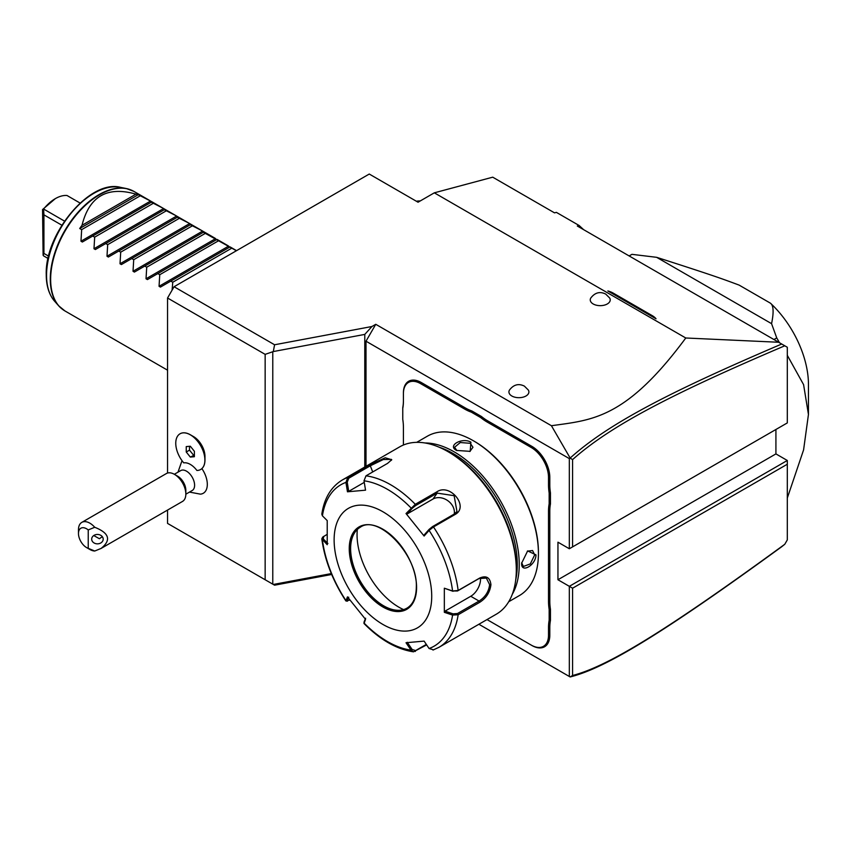 <?xml version="1.0" encoding="UTF-8"?>
<svg xmlns="http://www.w3.org/2000/svg" width="851" height="851" viewBox="0 0 851 851"><rect width="100%" height="100%" fill="white"/><g stroke="black" fill="none" stroke-linecap="round" stroke-linejoin="round"><path stroke-width="1.28" d="M366.004 466.305L366.004 341.208L569.33 458.604L570.159 458.051C608.773 423.351 669.971 391.79 781.707 344.027L784.782 345.793C672.513 393.683 610.944 425.383 572.585 459.593L572.585 546.885L787.303 422.915L787.303 347.251L577.308 226.015L579.148 225.515L583.605 229.642M579.148 225.515L556.373 212.367L554.533 212.867L492.718 177.178L434.318 192.826L685.778 337.996L778.654 342.262M625.942 300.446L625.113 300.924L607.869 290.968A18.403 10.627 0 0 1 613.252 293.127L625.942 300.446L625.113 300.924M639.282 308.147L638.452 308.626L625.442 301.116L626.262 300.637L639.282 308.147L638.452 308.626M638.782 308.817L656.025 318.774A18.403 10.627 0 0 0 652.292 315.668L639.601 308.339L638.782 308.817M331.677 574.478L274.575 585.19L265.15 579.754L265.15 354.356L167.551 298.01L174.061 286.734L274.575 344.772L371.951 326.507L364.781 334.4L364.781 467.008M570.159 458.051L551.427 425.723L375.759 324.305L371.951 326.507M551.427 425.723C591.753 420.011 625.613 419.32 685.778 337.996M434.318 192.826L418.054 202.219L369.26 174.04L174.061 286.734M593.179 303.967A9.989 5.766 180 0 1 590.775 298.041C594.955 292.542 599.934 291.223 605.721 294.084L609.699 298.041A9.989 5.766 180 0 1 605.508 304.786A9.989 5.766 180 0 1 593.179 303.967M511.845 396.002A9.989 5.766 180 0 1 509.451 390.077C513.621 384.578 518.61 383.248 524.386 386.12L528.365 390.077A9.989 5.766 180 0 1 524.173 396.821A9.989 5.766 180 0 1 511.845 396.002M265.15 354.356L273.309 351.559L274.575 344.772M265.15 579.754L167.551 523.408L167.551 510.068M167.551 473.05L167.551 298.01M182.22 460.965A19.424 11.212 -120 0 0 181.667 461.667L177.987 472.167M190.39 434.787L193.581 436.627A16.105 9.297 60 0 1 204.963 456.349L204.963 460.029A20.615 11.903 -120 0 0 190.39 434.787A20.615 11.903 -120 0 0 180.082 433.765A20.615 11.903 -120 0 0 180.05 433.787A20.615 11.903 -120 0 0 183.752 462.87A17.031 9.84 -120 0 1 190.326 464.412A17.031 9.84 -120 0 1 196.9 470.465A20.615 11.903 -120 0 0 200.634 469.507A20.615 11.903 -120 0 0 200.634 445.701A20.615 11.903 -120 0 0 180.018 433.797L180.082 433.765M189.486 492.091L200.421 494.144A19.424 11.212 -120 0 0 201.878 468.603M274.575 585.19L167.551 523.408M784.782 544.268L781.707 546.736C662.546 633.548 605.561 668.078 570.159 676.96L478.89 624.262L570.138 676.949L572.585 675.492C607.774 666.344 665.099 631.58 784.782 544.268L787.303 539.896L787.303 464.242L572.585 588.201L572.585 675.492M172.104 290.117L172.753 282.234L170.806 281.107L160.424 287.095L159.052 286.308L159.743 274.713L157.797 273.596L147.414 279.585L146.032 278.788L146.723 267.203L144.776 266.076L134.405 272.075L133.022 271.278L133.713 259.693L131.767 258.566L121.385 264.565L120.012 263.767L120.704 252.173L118.757 251.056L108.375 257.045L106.992 256.247L107.683 244.662L105.737 243.546L95.365 249.534L93.982 248.737L94.674 237.152L92.727 236.025L82.345 242.024L80.973 241.227L81.664 229.642L79.707 228.515A69.016 39.848 -60 0 1 82.015 225.302L135.969 194.156A69.016 39.848 -60 0 1 138.266 194.709L151.978 201.825M162.988 208.176L151.978 201.815L151.287 202.219L162.988 208.176L164.988 209.335L164.296 209.729L176.008 215.686L178.008 216.845L177.316 217.25L189.018 223.196L191.018 224.356L190.326 224.76L202.027 230.717L204.027 231.876L203.336 232.27L236.408 250.747M135.969 194.156C107.226 185.912 89.249 196.294 82.015 225.302M48.635 256.162L43.922 253.438L43.922 214.856L61.868 225.217M43.922 253.438L43.103 255.236L43.603 255.885L48.092 258.481M43.103 255.236L42.55 209.548L55.315 198.645A33.125 19.126 120 0 0 43.603 209.038L43.922 214.856M43.103 209.506L42.55 209.548M80.09 203.059L67.027 195.507A33.125 19.126 120 0 0 55.315 198.645M43.603 209.038L64.538 221.122M140.224 195.826L81.664 229.642M79.707 228.515L138.266 194.709M151.287 202.219L92.727 236.025M153.233 203.346L94.674 237.152M164.296 209.729L105.737 243.546M166.243 210.857L107.683 244.662M177.316 217.25L118.757 251.056M179.263 218.367L120.704 252.173M190.326 224.76L131.767 258.566M192.273 225.877L133.713 259.693M203.336 232.27L144.776 266.076M205.282 233.397L146.723 267.203M216.356 239.78L157.797 273.596M218.303 240.907L159.743 274.713M229.366 247.301L170.806 281.107M231.312 248.418L172.753 282.234M787.303 422.915L569.33 548.757L557.948 542.183L557.948 579.754L775.921 453.902L775.921 429.489M787.303 464.242L787.303 460.476L775.921 453.902M366.004 341.208L375.759 324.305M787.303 460.476L569.33 586.328L569.33 676.481M572.585 588.201L557.948 579.754M569.33 458.604L569.33 548.757L572.585 546.885M548.512 484.932L549.81 484.932A47.39 27.36 -120 0 0 550.459 492.899L549.161 492.974A48.305 27.892 60 0 1 548.512 484.932L548.512 477.379A24.381 14.073 -120 0 0 531.269 447.52L531.918 446.392L487.963 421.011A47.39 27.36 -120 0 1 481.4 416.469L471.826 410.948L471.241 412.107A48.305 27.892 60 0 1 464.614 409.033L420.66 383.663A24.381 14.073 -120 0 0 403.417 393.609L403.417 401.161A48.305 27.892 60 0 1 402.768 408.448L402.768 419.352A48.305 27.892 60 0 1 403.417 427.383L403.417 445.02M531.918 446.392A25.307 14.605 60 0 1 549.81 477.379L549.81 484.932M549.81 601.391A47.39 27.36 -120 0 0 550.459 609.348L549.161 609.422A48.305 27.892 60 0 1 548.512 601.391L549.81 601.391L549.81 511.153A47.39 27.36 -120 0 1 550.459 503.941L550.459 492.899M487.017 619.571A48.305 27.892 60 0 1 487.315 619.741L531.269 645.111A24.381 14.073 -120 0 0 548.512 635.165L549.81 635.165L549.81 627.612A47.39 27.36 -120 0 1 550.459 620.4L550.459 609.348M549.81 635.165A25.307 14.605 60 0 1 531.918 645.494L487.963 620.113A47.39 27.36 -120 0 0 487.006 619.581M402.768 408.448L402.768 407.629A47.39 27.36 -120 0 0 403.417 400.417M403.417 393.609L403.417 392.864A25.307 14.605 60 0 1 421.309 382.535L465.263 407.906A47.39 27.36 -120 0 0 471.826 410.948M570.138 458.136L572.585 459.593M481.4 416.469L480.677 417.564L471.241 412.107M531.269 447.52L487.315 422.139A48.305 27.892 60 0 1 480.677 417.564M550.459 503.941L549.161 503.866L549.161 492.974M548.512 601.391L548.512 511.153A48.305 27.892 60 0 1 549.161 503.866M550.459 620.4L549.161 620.326L549.161 609.422M548.512 635.165L548.512 627.612A48.305 27.892 60 0 1 549.161 620.326M508.728 601.721L519.365 595.583A92.014 53.124 -120 0 0 538.428 553.458L538.428 552.331A90.642 52.326 -120 0 0 474.337 441.318L473.358 440.754A92.014 53.124 -120 0 0 427.351 436.201L416.703 442.35M538.428 552.331L538.428 553.458A92.014 53.124 -120 0 0 473.358 440.754M521.674 563.128L527.652 550.916L535.981 554.863C535.97 565.138 520.812 573.893 521.674 563.128L521.674 563.117M512.302 594.275A92.014 53.124 -120 0 0 519.227 564.532A92.014 53.124 -120 0 0 424.947 442.967M470.922 442.169L470.167 451.36L456.604 450.434C446.849 445.764 462.04 437.052 470.922 442.169L470.273 443.297L472.965 447.275L469.826 451.498M515.738 579.776A90.642 52.326 -120 0 0 517.28 564.532A90.642 52.326 -120 0 0 439.222 447.243M364.005 480.794A93.206 53.815 60 0 1 411.001 507.919L412.139 508.409L415.628 505.568L437.18 493.123L454.126 495.676L456.966 511.504L454.083 514.153L432.531 526.599L429.042 529.439L429.085 530.407L424.106 536.045L406.023 513.547L415.299 504.303L436.85 491.857C449.977 482.698 469.561 506.898 455.051 514.504L433.499 526.95L429.085 530.407A93.206 53.815 60 0 1 452.583 590.977L457.508 590.977L479.06 578.531L486.368 578.084L489.623 584.637C488.761 591.679 485.24 597.157 479.06 601.072L457.508 613.518L458.146 614.752L452.583 615.082L444.339 612.316L444.339 588.211L452.583 590.977L458.146 590.477L479.709 578.042C486.261 575.255 490.006 577.446 490.931 584.637C490.006 592.243 486.272 598.136 479.709 602.317L458.146 614.752A96.62 55.783 60 0 1 438.956 647.313L496.293 614.209A96.62 55.783 -120 0 0 516.302 569.979L516.302 568.106A94.323 54.453 -120 0 0 449.615 452.594L447.988 451.647A96.62 55.783 -120 0 0 399.672 446.871L342.336 479.975A96.62 55.783 60 0 1 347.793 477.464L369.345 465.018L385.216 457.785L391.747 459.742L387.545 463.391L365.994 475.837L364.005 480.794L365.547 490.176L347.463 491.793L345.921 482.4L347.793 477.464L348.761 478.23L370.313 465.795L383.322 459.529L391.375 459.37L391.375 460.306M516.302 568.106L516.302 569.979A96.62 55.783 -120 0 0 447.988 451.647M342.336 479.975C331.05 486.846 324.21 498.25 321.816 514.195L322.423 515.834L327.22 520.589L327.22 544.704L321.806 538.832L322.731 537.077L326.975 534.471M322.423 515.834A93.206 53.815 60 0 1 345.921 482.4L347.229 482.198L348.761 478.23M426.649 644.898L413.469 651.823L411.001 650.132L412.139 649.494L407.278 642.282M426.308 644.398L415.628 650.568L412.139 649.494M327.89 543.523L323.22 538.885L322.423 539.938A93.206 53.815 60 0 0 345.921 600.508L347.357 601.21L345.868 600.934L347.463 596.859L365.547 619.358L364.026 623.528C380.163 639.846 396.64 649.27 413.469 651.823M457.508 613.518L453.04 613.837L452.583 615.082A93.206 53.815 60 0 1 429.085 648.515L424.106 641.111L406.023 642.728L411.001 650.132A93.206 53.815 60 0 1 364.005 622.996L364.09 622.145M349.857 600.061L347.229 600.753L348.719 597.2M323.22 538.885L323.784 536.311M431.723 596.274A69.016 39.848 -120 0 0 382.918 511.759A69.016 39.848 -120 0 0 334.124 539.928A69.016 39.848 -120 0 0 382.918 624.453A69.016 39.848 -120 0 0 431.723 596.274M347.463 491.793L348.719 491.357L347.229 482.198M348.719 491.357L364.26 482.379M406.023 513.547L407.278 513.898L412.139 508.409M407.278 513.898L433.021 499.026A13.807 10.882 -144.9 0 1 447.807 500.696A13.807 10.882 -144.9 0 1 454.211 514.078M429.042 529.439L424.181 534.928L424.106 536.045M444.339 588.211L453.04 591.307M480.421 577.872A13.807 7.967 -60 0 1 470.763 596.274L445.009 611.146L453.04 613.837M444.339 612.316L445.009 611.146M429.085 648.515L433.499 649.824M365.622 618.23L364.132 621.783M360.26 527.269A46.699 26.966 -120 0 0 352.803 536.268A46.699 26.966 -120 0 0 350.623 548.618A46.699 26.966 -120 0 0 383.641 605.816A46.699 26.966 -120 0 0 395.428 610.103A46.699 26.966 -120 0 0 406.959 608.146C413.001 604.529 416.139 597.53 416.32 587.169C417.99 555.192 378.184 513.908 360.218 527.29A46.699 26.966 -120 0 0 350.548 548.661A46.699 26.966 -120 0 0 370.93 595.657A46.699 26.966 -120 0 0 406.916 608.167M357.324 529.471A59.123 34.136 -120 0 0 398.864 607.178A59.123 34.136 -120 0 0 403.587 609.593M527.354 551.14L532.577 550.533L534.683 554.863L530.343 563.905L523.376 566.479L521.674 562.734M456.955 450.626L454.562 447.275L460.263 442.531L470.273 443.297M331.305 573.585L273.309 584.467M272.777 584.158L272.777 352.069M273.309 351.559L364.781 334.4M787.303 498.026L803.589 449.881L808.45 414.458L803.589 384.652L787.303 355.324M773.931 339.528L776.729 337.921A147.223 85.004 60 0 1 779.505 342.751M808.45 414.458L808.45 384.407A75.909 43.827 60 0 0 770.421 303.169C773.548 305.349 773.931 312.179 771.57 323.667L776.729 337.921M771.57 323.667L656.642 257.321C717.35 276.766 724.052 279.522 739.115 285.096L770.421 303.169M631.963 254.343A147.223 85.004 -120 0 0 630.729 255.034L629.144 255.938L631.963 254.343L656.642 257.321M416.373 201.251A10.35 5.978 180 0 1 420.256 200.942M185.826 494.197L192.22 490.506A11.499 6.638 -120 0 0 193.985 481.294A11.499 6.638 -120 0 0 186.475 471.156A11.499 6.638 60 0 0 180.72 470.592L174.327 474.273M200.634 469.507L200.698 469.465A20.615 11.903 -120 0 0 200.698 469.465A20.615 11.903 -120 0 0 204.963 460.029M190.326 457.072L194.39 456.71L194.39 451.285L190.326 446.232L186.252 446.594L186.252 452.019L190.326 457.072L194.39 455.125M189.507 446.307L189.507 450.136L193.581 455.2M186.252 452.019L189.507 450.136M185.837 490.304A11.499 6.638 -120 0 0 177.699 476.22L174.444 474.347A16.105 9.297 -120 0 1 185.837 494.069L185.837 490.304M88.238 548.342L88.238 529.939A11.499 6.638 -120 0 0 78.473 533.513A11.499 6.638 -120 0 0 86.611 547.597A11.499 6.638 -120 0 0 88.238 548.342L94.738 551.023L101.088 548.438L182.497 501.441A16.105 9.297 -120 0 0 185.837 494.069M78.473 533.513L78.473 529.747A16.105 9.297 60 0 1 81.813 522.376L166.392 473.55A16.105 9.297 60 0 1 174.444 474.347M86.611 547.597L89.855 549.469A16.105 9.297 60 0 0 94.738 551.023M81.813 522.376A16.105 9.297 60 0 1 89.855 523.174A16.105 9.297 60 0 1 94.738 527.269L88.238 529.939M101.088 548.438C111.449 540.14 109.332 533.077 94.738 527.269M103.184 539.14A5.755 4.691 180 0 0 97.439 534.449A5.755 4.691 180 0 0 91.685 539.14A5.755 4.691 180 0 0 97.439 543.842A5.755 4.691 180 0 0 103.184 539.14M93.759 535.534L99.397 538.736L102.322 536.673M149.978 200.666L133.947 191.411A69.016 39.848 120 0 0 80.771 209.899A69.016 39.848 120 0 0 50.645 279.351A69.016 39.848 120 0 0 64.942 310.945L58.655 305.786A68.931 39.795 120 0 0 61.687 308.679M130.363 189.73A68.931 39.795 120 0 0 126.342 188.55A68.931 39.795 120 0 0 76.164 214.409A68.931 39.795 120 0 0 50.283 279.075A68.931 39.795 120 0 0 58.655 305.786L54.687 301.307A67.006 38.689 -60 0 1 46.55 275.341A67.006 38.689 -60 0 1 71.718 212.495A67.006 38.689 -60 0 1 120.48 187.348C90.1 179.061 44.709 233.653 46.241 274.682C46.273 285.904 49.081 294.776 54.687 301.307M80.973 241.227L150.595 201.027M93.982 248.737L163.615 208.538M106.992 256.247L176.625 216.048M120.012 263.767L189.635 223.568M133.022 271.278L202.655 231.078M146.032 278.788L215.665 238.588M159.052 286.308L228.674 246.099M487.315 422.139L487.963 421.011M548.512 477.379L549.81 477.379M548.512 511.153L549.81 511.153M548.512 627.612L549.81 627.612M531.269 645.111L531.918 645.494M487.315 619.741L487.963 620.113M420.66 383.663L421.309 382.535M464.614 409.033L465.263 407.906M432.531 526.599L433.499 526.95A96.62 55.783 60 0 1 458.146 590.477L457.508 590.977M365.994 475.837A96.62 55.783 60 0 1 415.299 504.303L415.628 505.568M369.345 465.018L370.313 465.795L372.706 471.965M436.85 491.857L437.18 493.123L433.021 499.026M455.051 514.504L454.083 514.153M479.709 578.042L479.06 578.531M490.931 584.637L489.623 584.637M479.709 602.317L479.06 601.072L470.763 596.274M415.299 651.451L415.628 650.568M416.586 587.541A47.624 27.498 -120 0 0 382.918 529.226A47.624 27.498 -120 0 0 349.25 548.661A47.624 27.498 -120 0 0 382.918 606.986A47.624 27.498 -120 0 0 416.586 587.541M535.981 554.863L534.683 554.863M236.567 250.651L230.057 246.896M228.057 245.737L217.048 239.386M215.048 238.227L204.038 231.876M202.027 230.717L191.018 224.356M189.018 223.196L178.008 216.845M176.008 215.686L164.998 209.335M133.947 191.411L126.342 188.55L120.48 187.348M64.942 310.945L167.551 370.185M363.951 623.23L364.068 621.996M345.868 600.934C332.72 580.776 324.699 560.075 321.806 538.832M438.956 647.313L432.999 650.058"/></g></svg>
